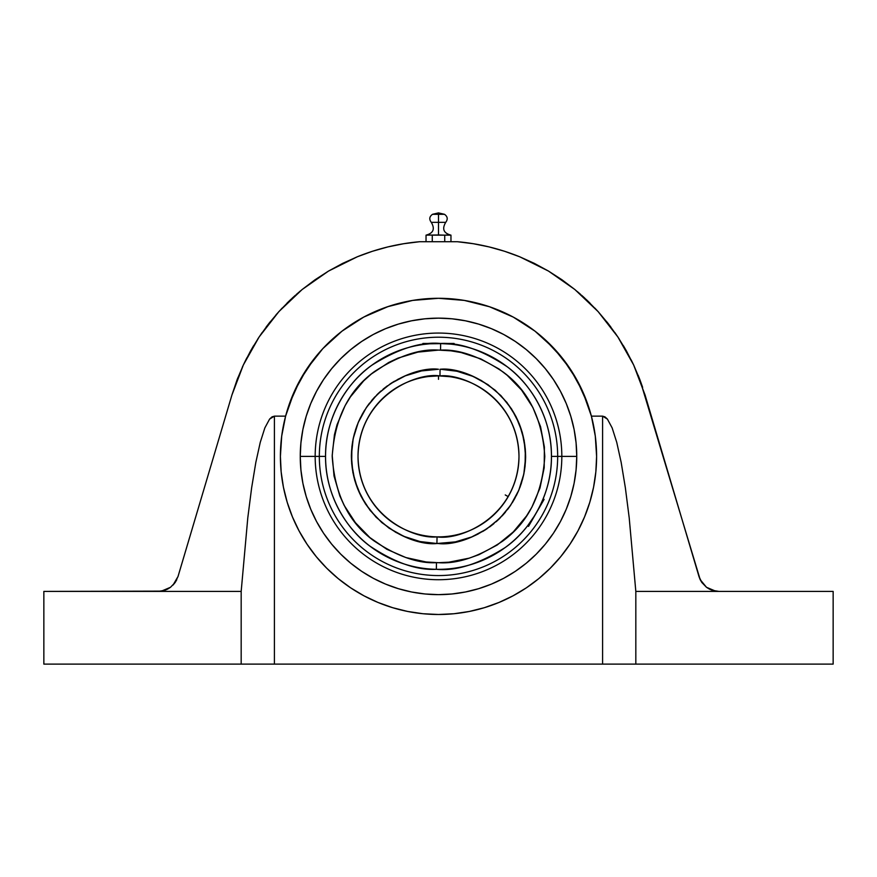 <?xml version="1.0" encoding="UTF-8"?>
<svg xmlns="http://www.w3.org/2000/svg" width="877" height="877" viewBox="0 0 877 877"><rect width="100%" height="100%" fill="white"/><g stroke="black" fill="none" stroke-linecap="round" stroke-linejoin="round"><path stroke-width="1.32" d="M427.209 235.091L426.036 235.157L426.036 241.723L426.036 235.157L438.5 234.97L438.5 222.33L431.265 222.33C435.167 228.908 433.424 233.183 426.036 235.157L427.263 235.091M431.495 235.124L432.273 235.157L432.273 241.723L432.273 235.157L450.964 235.157C443.576 233.183 441.833 228.908 445.735 222.33C448.037 219.239 447.621 216.564 444.486 214.306L438.5 214.306L438.5 212.892L438.5 214.306C431.396 214.306 431.396 214.306 438.5 214.306C445.604 214.306 445.604 214.306 438.5 214.306L432.514 214.306C429.379 216.564 428.963 219.239 431.265 222.33L438.5 222.33L438.5 214.306L438.5 222.33L445.735 222.33L438.5 222.33L438.5 234.97L437.623 234.981M480.245 303.902L489.487 306.742L513.264 317.09L535.025 331.177L554.187 348.64L570.247 368.998L582.756 391.701L591.394 416.147A158.101 158.101 0 0 1 438.5 614.492A158.101 158.101 0 0 1 285.606 416.147L294.244 391.701L306.753 368.998L322.813 348.64L341.975 331.177L363.736 317.09L388.401 306.435M524.709 323.865L533.852 330.289M545.198 339.728L553.212 347.588M553.519 347.928L570.061 368.713M177.987 576.617L231.923 395.034L237.075 379.796L243.346 364.985L250.701 350.69L259.11 336.987L268.515 323.942L278.864 311.631L290.101 300.131L302.17 289.498L314.996 279.796L328.502 271.081L342.633 263.396L357.29 256.786L372.396 251.282L387.875 246.919L403.639 243.729L419.59 241.723L457.41 241.723L473.361 243.729L489.125 246.919L504.604 251.282L519.71 256.786L534.367 263.396L548.498 271.081L562.004 279.796L574.83 289.498L586.899 300.131L598.136 311.631L608.485 323.942L617.89 336.987L626.299 350.69L633.654 364.985L639.925 379.796L700.197 579.653L706.489 587.283L712.365 590.353L718.91 591.405L635.825 591.405L629.215 517.912L625.345 487.7L621.168 462.409L616.75 442.37L612.135 427.866L607.399 419.085L604.998 416.882L602.587 416.147L591.394 416.147L587.579 403.749L576.967 380.092L582.383 390.879M438.5 562.694L438.489 562.694C457.18 564.097 478.546 556.928 502.598 541.197C528.283 522.571 542.348 494.31 544.792 456.413C542.304 418.636 528.458 390.528 503.255 372.1C479.73 356.413 458.824 349.09 440.528 350.12L440.649 343.477C460.096 342.381 482.306 350.164 507.301 366.827C531.013 384.214 551.863 418.439 551.447 456.391C551.918 495.11 530.026 530.256 505.229 547.511C479.116 563.977 456.161 571.245 436.351 569.316L436.472 562.672L438.5 562.694L426.134 561.971L405.898 557.564L386.889 549.32L369.853 537.546L355.415 522.692L344.135 505.327L339.816 495.9L334.027 476.014L332.208 455.382L334.422 434.784L337.02 424.753L345.089 405.678L350.471 396.81L363.692 380.87L371.409 373.942L388.675 362.497L398.059 358.09L417.89 352.115L438.5 350.098L450.866 350.822L461.094 352.532L480.804 358.879L498.914 368.932L507.147 375.235L521.585 390.09L532.865 407.465L540.561 426.693L544.387 447.051L544.189 467.759L539.98 488.04L531.911 507.114L526.529 515.972L513.308 531.911L497.237 544.99L478.941 554.692L469.173 558.167L448.86 562.19L438.489 562.694L448.881 562.179M440.824 369.294L440.079 369.272C465.72 366.301 525.126 393.367 525.63 457.18C523.964 520.982 464.086 546.963 438.5 543.532L436.921 543.51L437.042 536.867C460.699 540.725 517.89 516.685 518.987 456.391C517.89 397.544 463.374 373.284 439.958 375.915L440.079 369.272L439.958 375.915C416.301 372.067 359.11 396.097 358.013 456.391C359.11 515.248 413.626 539.498 437.042 536.867A80.487 80.487 0 0 1 358.013 456.391A80.487 80.487 0 0 1 439.958 375.915A80.487 80.487 0 0 1 518.987 456.391A80.487 80.487 0 0 1 437.042 536.867L436.921 543.51C411.28 546.492 351.874 519.425 351.37 455.601C353.036 391.811 412.914 365.819 438.5 369.261L421.596 370.916L405.338 375.816L390.342 383.786L377.165 394.507L366.323 407.575L358.222 422.506L353.179 438.719L351.37 455.601L352.872 472.528L357.63 488.829L365.457 503.902L376.058 517.167L389.026 528.129L403.88 536.362L420.05 541.558L436.921 543.51L455.404 541.876L471.662 536.976L486.658 529.006L499.835 518.285L510.677 505.218L518.778 490.287L523.821 474.073L525.63 457.18L524.128 440.265L519.37 423.964L511.543 408.89L500.942 395.626L487.974 384.663L473.12 376.43L456.95 371.234L440.824 369.294M527.592 525.816L528.524 526.353L536.307 512.87A112.947 112.947 0 0 1 325.553 456.391L300.252 456.391A138.248 138.248 0 0 1 438.5 318.143A138.248 138.248 0 0 1 576.748 456.391A138.248 138.248 0 0 1 438.5 594.639A138.248 138.248 0 0 1 300.252 456.391L315.172 456.391A123.328 123.328 0 0 1 438.5 333.063A123.328 123.328 0 0 1 561.828 456.391L576.748 456.391L561.828 456.391A123.328 123.328 0 0 0 438.5 333.063A123.328 123.328 0 0 0 315.172 456.391L319.327 456.391A119.173 119.173 0 0 1 438.5 337.217A119.173 119.173 0 0 1 557.673 456.391L561.828 456.391L557.673 456.391A119.173 119.173 0 0 0 438.5 337.217A119.173 119.173 0 0 0 319.327 456.391L325.553 456.391A112.947 112.947 0 0 1 423.218 344.486A112.947 112.947 0 0 0 325.553 456.391A112.947 112.947 0 0 1 440.649 343.477A112.947 112.947 0 0 1 551.447 456.391L557.673 456.391L551.447 456.391A112.947 112.947 0 0 1 436.351 569.316C416.904 570.412 394.694 562.628 369.699 545.965C345.987 528.579 325.137 494.354 325.553 456.391C325.082 417.671 346.974 382.536 371.771 365.27C397.884 348.805 420.839 341.548 440.649 343.477L440.528 350.12L438.5 350.098C419.82 348.695 398.454 355.854 374.402 371.596C348.717 390.221 334.652 418.482 332.208 456.38C334.696 494.157 348.542 522.264 373.745 540.692C397.27 556.38 418.176 563.703 436.472 562.672L436.351 569.316A112.947 112.947 0 0 0 527.768 525.575L534.74 515.501L544.102 499.375L536.56 512.442M451.03 344.146L438.533 343.455M438.5 343.455L422.922 343.455L454.078 343.455L429.883 343.784M429.851 343.784L424.106 344.376M511.938 489.322L510.973 491.416M509.57 494.168L506.621 499.265M505.02 501.71L506.533 499.408M502.039 505.81L503.464 503.913L502.039 505.81M499.89 508.452L499.298 509.142M514.273 483.523L514.58 482.679M512.135 488.895L513.056 486.713M428.491 376.529L438.072 375.904M423.218 377.373L424.106 377.209M449.517 376.661L439.048 375.904M454.078 377.428L452.883 377.198M435.43 375.97L438.5 375.904L438.5 379.313L438.5 375.904L441.548 375.959M508.2 496.634L505.251 494.935L508.2 496.634L506.632 499.254M452.894 377.209L453.782 377.373L452.894 377.209M437.042 536.867L436.351 536.856M452.883 344.376L449.528 343.992M454.078 343.455L453.782 344.486M540.331 505.24L537.798 510.217A112.947 112.947 0 0 0 537.809 510.195L544.102 499.375L543.049 499.123A112.947 112.947 0 0 0 551.447 456.391M541.35 503.058L540.353 505.207M529.445 523.372L530.333 522.144M529.193 523.701L528.327 524.863L529.193 523.701M427.494 343.992L424.117 344.376M437.13 562.683L436.472 562.672M428.119 350.603L438.511 350.098M439.87 350.109L440.528 350.12M436.571 369.283L431.922 369.513M425.86 370.182L421.64 370.905M417.638 371.793L414.426 372.648M409.614 374.183L406.38 375.4M405.426 375.784L397.741 379.379M394.442 381.221L391.197 383.216M387.459 385.781L383.128 389.114M380.914 391.01L377.812 393.872M374.907 396.821L371.563 400.614M369.469 403.212L366.761 406.939M364.689 410.074L362.037 414.613M360.59 417.364L358.485 421.903M358.331 422.243L357.827 423.481M357.213 425.016L355.393 430.201M354.571 432.997L353.299 438.16M353.245 438.401L352.905 440.111M352.718 441.098L351.918 446.612M351.896 446.766L351.677 463.703L354.768 480.497M354.725 480.366L361.116 496.448M360.94 496.119L370.094 510.37L381.824 522.582L395.702 532.295L405.558 537.064M406.128 537.294L413.407 539.837M414.426 540.133L421.53 541.865M422.878 542.118L429.533 543.071M440.429 543.51L445.077 543.28M451.14 542.611L455.36 541.887M459.362 540.999L462.574 540.133M467.386 538.599L470.62 537.393M475.104 535.463L478.425 533.841M482.558 531.572L485.803 529.565M489.541 527.011L493.872 523.668M496.086 521.782L499.188 518.921M502.093 515.961L505.437 512.179M507.531 509.57L510.239 505.843M512.311 502.707L514.963 498.169M516.41 495.417L518.515 490.89M518.669 490.55L519.173 489.311M519.787 487.776L521.607 482.591M522.429 479.796L523.701 474.632M523.755 474.391L524.095 472.67M524.282 471.694L525.082 466.18M525.104 466.016L525.323 449.09L522.232 432.295M522.275 432.427L515.884 416.345M516.06 416.674L506.906 402.422L495.176 390.21L481.298 380.497L471.442 375.729M470.872 375.499L463.593 372.955M462.574 372.648L455.47 370.927M454.122 370.675L447.467 369.721M319.327 456.391A119.173 119.173 0 0 0 438.5 575.564A119.173 119.173 0 0 0 557.673 456.391A119.173 119.173 0 0 1 438.5 575.564A119.173 119.173 0 0 1 319.327 456.391M315.172 456.391A123.328 123.328 0 0 0 438.5 579.719A123.328 123.328 0 0 0 561.828 456.391A123.328 123.328 0 0 1 438.5 579.719A123.328 123.328 0 0 1 315.172 456.391M300.252 456.391L300.921 469.94L302.905 483.37L306.205 496.525L310.776 509.296L316.575 521.563L323.547 533.205L331.638 544.102L340.747 554.154L350.8 563.264L361.697 571.344L373.328 578.316L385.595 584.115L398.366 588.686L411.532 591.986L424.95 593.97L438.5 594.639L452.05 593.97L465.468 591.986L478.634 588.686L491.405 584.115L503.672 578.316L515.303 571.344L526.2 563.264L536.253 554.154L545.362 544.102L553.453 533.205L560.425 521.563L566.224 509.296L570.795 496.525L574.095 483.37L576.079 469.94L576.748 456.391L576.079 442.841L574.095 429.423L570.795 416.268L566.224 403.486L560.425 391.23L553.453 379.588L545.362 368.691L536.253 358.638L526.2 349.528L515.303 341.449L503.672 334.466L491.405 328.667L478.634 324.095L465.468 320.807L452.05 318.811L438.5 318.143L424.95 318.811L411.532 320.807L398.366 324.095L385.595 328.667L373.328 334.466L361.697 341.449L350.8 349.528L340.747 358.638L331.638 368.691L323.547 379.588L316.575 391.23L310.776 403.486L306.205 416.268L302.905 429.423L300.921 442.841L300.252 456.391M294.551 391.01L300.175 379.84M307.29 368.187L314.273 358.605M323.887 347.489L331.879 339.662M342.797 330.552L352.455 323.756M363.133 317.419L341.975 331.177L322.813 348.64L314.361 358.485L300.033 380.092L289.421 403.749L285.606 416.147L274.413 416.147L272.002 416.882L269.601 419.085L264.865 427.866L260.25 442.37L255.832 462.409L251.655 487.7L247.785 517.912L241.175 591.405L158.09 591.405L164.635 590.353L158.09 591.405L164.635 590.353L170.511 587.283L164.635 590.353L170.511 587.283L175.126 582.525L173.01 585.091L177.998 576.551L175.126 582.525L170.511 587.283L161.401 591.142L43.85 591.405L241.175 591.405L247.785 517.912L251.655 487.7L255.832 462.409L260.25 442.37L264.865 427.866L269.601 419.085L274.413 416.147L285.606 416.147L281.703 436.099L280.399 456.391L281.155 471.892L283.435 487.239L287.207 502.291L292.436 516.893L299.068 530.925L307.049 544.233L316.29 556.698L326.704 568.186L338.204 578.612L350.668 587.853L363.977 595.823L377.998 602.455L392.611 607.684L407.652 611.455L422.999 613.736L438.5 614.492L454.001 613.736L469.348 611.455L484.389 607.684L499.002 602.455L513.023 595.823L526.332 587.853L538.796 578.612L550.296 568.186L560.71 556.698L569.951 544.233L577.932 530.925L584.564 516.893L589.793 502.291L593.565 487.239L595.845 471.892L596.601 456.391A158.101 158.101 0 0 0 577.044 380.234M365.621 316.093L374.435 311.861M429.478 298.553L438.5 298.29C455.799 298.29 472.802 301.107 489.487 306.742L464.339 300.416L438.5 298.29L412.661 300.416L387.513 306.742A158.101 158.101 0 0 0 375.477 311.401M450.964 235.157L449.408 235.058L450.964 235.157L450.964 241.723L450.964 235.157M448.629 235.003L449.408 235.058M445.9 235.091L447.851 234.97M438.5 234.97L444.727 235.157L444.727 241.723L444.727 235.157L445.505 235.124M570.795 416.268L566.224 403.486L560.425 391.23L553.453 379.588M536.253 358.638L526.2 349.528L515.303 341.449L503.672 334.466M478.634 324.095L465.468 320.807L452.05 318.811L438.5 318.143L424.95 318.811M398.366 324.095L385.595 328.667L373.328 334.466L361.697 341.449M340.747 358.638L331.638 368.691L323.547 379.588L316.575 391.23M306.205 416.268L302.905 429.423L300.888 443.115M306.205 496.525L310.776 509.296L316.575 521.563L323.547 533.205M340.747 554.154L350.8 563.264L361.697 571.344L373.328 578.316M398.366 588.686L411.532 591.986L424.95 593.97L438.5 594.639L452.05 593.97M478.634 588.686L491.405 584.115L503.672 578.316L515.303 571.344M536.253 554.154L545.362 544.102L553.453 533.205L560.425 521.563M570.795 496.525L574.095 483.37L576.112 469.666M375.356 311.456A158.101 158.101 0 0 0 363.812 317.046M363.67 317.123A158.101 158.101 0 0 0 352.609 323.657M352.532 323.712A158.101 158.101 0 0 0 306.818 368.899M306.687 369.096A158.101 158.101 0 0 0 300.131 379.905M299.934 380.267A158.101 158.101 0 0 0 280.399 456.358M576.891 379.949A158.101 158.101 0 0 0 562.694 358.55M562.585 358.419A158.101 158.101 0 0 0 535.156 331.276M534.893 331.078A158.101 158.101 0 0 0 524.621 323.81M524.238 323.558A158.101 158.101 0 0 0 513.451 317.189M513.067 316.981A158.101 158.101 0 0 0 489.487 306.742L513.264 317.09L535.025 331.177L544.968 339.509L562.639 358.485L576.967 380.092M363.736 317.09L387.513 306.742C404.198 301.107 421.201 298.29 438.5 298.29M435.387 235.058L433.83 235.124M427.592 235.058L428.371 235.003M429.149 234.97L429.927 235.003M253.617 345.67L250.274 351.458M245.812 359.888L243.082 365.556M242.83 366.093L242.326 367.2M237.842 377.79L236.856 380.366M177.998 576.551L231.923 395.034L243.346 364.985L259.11 336.987L278.864 311.631L302.17 289.498L328.502 271.081L357.29 256.786C377.559 248.597 398.322 243.576 419.59 241.723L457.41 241.723C478.678 243.576 499.441 248.597 519.71 256.786L548.498 271.081L574.83 289.498L598.136 311.631L617.89 336.987L633.654 364.985L645.077 395.034L699.002 576.551L701.874 582.525L706.489 587.283L701.874 582.525L706.489 587.283L712.365 590.353L706.489 587.283L701.874 582.525M262.179 332.493L257.772 339.015M270.061 321.98L266.148 327.022M282.175 308.068L275.981 314.865M290.934 299.342L286.987 303.146M295.264 295.385L292.085 298.268M300.625 290.769L296.393 294.387M269.075 323.229L269.765 322.352M43.85 591.405L43.85 664.108L241.175 664.108L241.175 591.405L241.175 664.108L43.85 664.108L43.85 591.405M712.431 590.374L718.91 591.405L833.15 591.405L833.15 664.108L635.825 664.108L833.15 664.108L833.15 591.405L718.91 591.405L712.365 590.353L718.91 591.405L635.825 591.405L635.825 664.108L602.587 664.108L602.587 416.147L607.399 419.085L612.135 427.866L616.75 442.37L621.168 462.409L625.345 487.7L629.215 517.912L635.825 591.405L635.825 664.108L274.413 664.108L274.413 416.147L274.413 664.108L241.175 664.108L602.587 664.108L602.587 416.147L591.394 416.147L595.297 436.099L596.601 456.391M699.013 576.606L700.164 579.576L699.013 576.606M596.217 309.537L598.553 312.091M590.013 303.157L586.329 299.594M577.263 291.515L580.585 294.376M584.904 298.257L581.714 295.363M598.717 312.278L594.836 308.068M610.852 327.022L606.928 321.969M619.228 339.015L614.81 332.482M640.035 380.081L638.16 375.29M633.918 365.545L631.166 359.866M626.748 351.491L623.35 345.615M372.396 251.282L362.278 254.823M300.603 290.791L299.715 291.537M175.225 582.372L176.759 579.741M170.511 587.283L175.126 582.525M164.712 590.32L167.628 589.092M167.704 589.048L170.456 587.327M158.222 591.405L161.324 591.153M161.445 591.131L164.569 590.374M715.676 591.153L718.866 591.405M706.544 587.327L709.285 589.048M709.372 589.092L712.288 590.32M699.046 576.715L700.153 579.554M700.241 579.752L701.775 582.372M715.599 591.142L706.489 587.283M642.644 387.371L640.002 380.004M246.886 357.772L245.856 359.822M444.486 214.306L438.5 212.892L432.514 214.306M422.922 343.455L422.922 344.529"/></g></svg>
